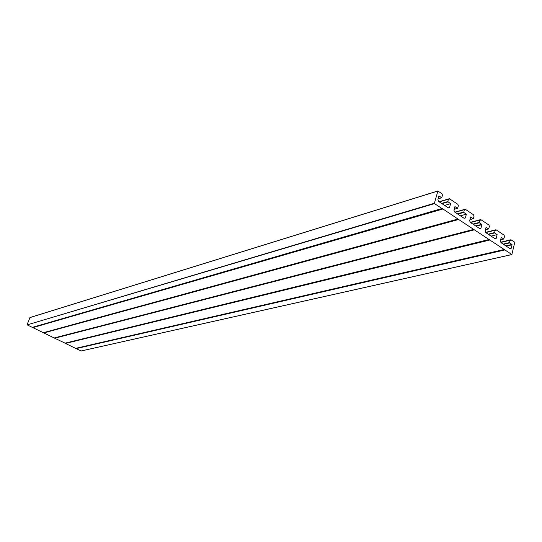 <?xml version="1.0" encoding="UTF-8"?>
<svg xmlns="http://www.w3.org/2000/svg" width="542" height="542" viewBox="0 0 542 542"><rect width="100%" height="100%" fill="white"/><g stroke="black" fill="none" stroke-linecap="round" stroke-linejoin="round"><path stroke-width="0.81" d="M81.171 350.952L76.137 348.614L504.9 249.93L76.137 348.614M65.467 343.438L489.473 239.598L489.812 240.011L65.467 343.438L76.097 348.587M65.243 343.221L54.701 338.215L474.345 229.815L54.701 338.215M54.464 337.991L474.06 229.449L54.166 337.957L54.661 338.188M54.166 337.957L43.787 332.917L458.674 219.49L43.821 332.944M442.78 209.036L32.838 327.619L442.421 208.616L458.01 219.056L43.787 332.917M43.326 332.693L457.949 219.029M32.838 327.619L43.285 332.68M32.601 327.388L441.981 208.514L32.337 327.368M27.181 324.875L434.393 203.25L434.515 203.602L27.181 324.875L32.296 327.354M27.107 324.678L29.993 317.524L437.665 191.109L29.912 317.605M81.022 350.986L511.858 254.53L504.954 249.984M511.858 254.53L514.778 242.274L510.923 239.754L500.808 242.172M500.849 242.26L510.923 239.754M510.808 239.882L510.693 240.384L510.097 240.242L509.534 242.579L503.145 244.09M503.538 244.354L509.656 242.911L509.534 242.579M509.656 242.911L511.953 244.442L505.761 245.892M506.235 246.136L512.068 244.774L511.953 244.442M512.068 244.774L511.248 248.209L509.859 248.534M511.147 248.344L509.988 248.615L511.248 248.209M509.988 248.615L501.052 242.708L500.327 241.109L501.242 237.328L503.735 238.981L500.659 239.727M485.774 232.484L495.192 230.106L495.679 230.384L496.032 229.781L504.04 235.12L504.527 236.529L503.735 238.981M495.192 230.106L494.616 232.924L497.129 234.591L496.201 238.378L495.002 238.71L485.91 232.701L485.144 230.933L486.025 227.416M485.442 229.733L488.599 228.927L486.235 227.362M488.599 228.927L489.412 226.468L488.918 225.038L480.774 219.612L470.341 222.335M454.962 212.234L464.365 209.585L464.88 209.869L465.246 209.259L473.539 214.788L474.04 216.224L473.322 218.724L470.619 216.983L469.643 220.804L470.388 222.437L480.652 219.585M480.544 219.713L480.415 220.215L479.799 220.066L479.203 222.43L472.902 224.097M473.295 224.361L479.324 222.769L479.203 222.43M479.324 222.769L481.702 224.347L475.673 225.926M476.066 226.19L481.824 224.686L481.702 224.347M481.824 224.686L480.95 228.162L479.582 228.514M479.717 228.582L480.95 228.162M480.842 228.29L479.636 228.548L470.388 222.437M464.365 209.585L463.762 212.43L466.364 214.158L465.382 217.979L464.128 218.297L454.718 212.078L453.932 210.276L454.867 206.732M454.203 209.246L457.536 208.291L455.09 206.671M457.536 208.291L458.39 205.811L457.888 204.354L449.453 198.731L449.081 199.341L448.437 199.178L447.807 201.57L450.578 203.67L449.562 207.511L448.288 207.823L438.647 201.455L437.882 199.781L438.918 195.926L441.723 197.728L442.475 195.208L441.96 193.745L437.902 191.035L434.393 203.25M434.515 203.602L441.981 208.514M442.421 208.616L442.048 208.541M43.59 332.72L458.01 219.056M458.383 219.124L458.674 219.49M473.633 229.361L458.728 219.544M474.06 229.449L474.345 229.815M64.938 343.181L489.053 239.51L474.406 229.862M489.053 239.51L64.986 343.194M489.473 239.598L489.121 239.537M489.812 240.011L504.216 249.489L75.609 348.357M75.907 348.391L504.216 249.489M504.622 249.577L504.9 249.93M460.375 215.818L466.364 214.158M491.052 236.095L497.129 234.591M494.961 238.683L496.201 238.378M444.636 205.411L450.578 203.67M439.176 201.8L449.223 198.799M454.887 212.186L465.029 209.32M465.016 209.361L454.921 212.213M455.023 212.281L464.27 209.673M457.387 213.839L463.64 212.091M464.257 209.713L455.063 212.301M463.762 212.43L457.78 214.104M480.558 219.666L470.368 222.389M470.537 222.532L479.799 220.066M479.819 220.018L470.49 222.505M473.2 218.697L469.961 219.578M54.207 337.971L473.701 229.381M485.727 232.382L495.822 229.828M510.835 239.828L500.828 242.213M500.923 242.43L510.097 240.242M510.117 240.181L500.903 242.382M75.656 348.371L504.277 249.516M495.801 229.883L485.747 232.423M485.795 232.532L495.097 230.181M488.152 234.178L494.5 232.593M495.076 230.235L485.815 232.572M494.616 232.924L488.545 234.442M65.433 343.411L489.758 239.957M449.216 198.833L439.203 201.82M439.291 201.875L448.451 199.144M441.601 203.406L447.807 201.57M448.437 199.178L439.325 201.895M447.929 201.915L441.994 203.663M32.798 327.585L442.719 208.988M438.166 198.738L441.594 197.701M454.182 209.314L457.658 208.318M465.124 209.239L454.819 212.146M470.429 222.464L479.907 219.93M469.941 219.639L473.322 218.724M500.883 242.335L510.212 240.106M500.645 239.781L503.85 239.008M485.429 229.794L488.715 228.954M495.916 229.754L485.707 232.335M439.108 201.753L449.325 198.711M439.223 201.834L448.552 199.049M438.146 198.812L441.723 197.728M511.966 254.55L81.104 350.992M437.767 191.008L29.993 317.524"/></g></svg>
